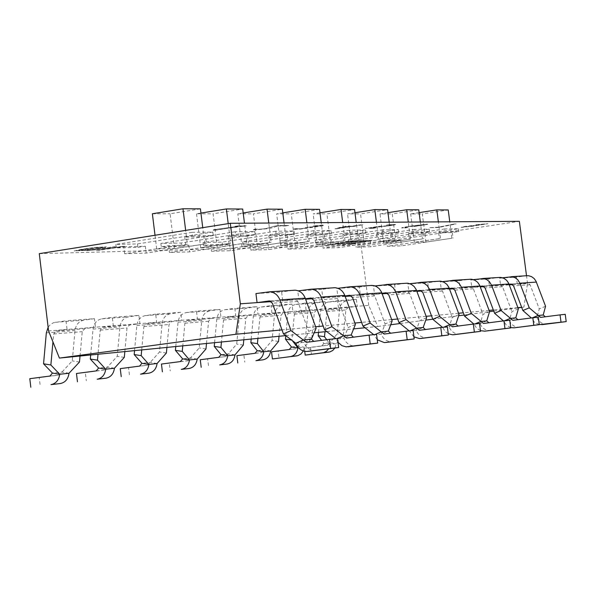 <?xml version="1.0" encoding="UTF-8"?>
<svg xmlns="http://www.w3.org/2000/svg" width="596" height="596" viewBox="0 0 596 596"><rect width="100%" height="100%" fill="white"/><g stroke="black" fill="none" stroke-linecap="round" stroke-linejoin="round"><path stroke-width="0.45" stroke-dasharray="2.98 2.23" d="M444.839 228.931L379.764 238.743L394.016 238.437L458.436 228.745L444.839 228.931L445.212 231.799L438.619 232.79L439.773 232.768L440.511 238.489L414.354 242.386L425.954 242.095L451.895 238.236L451.157 232.574L439.773 232.768L438.365 221.876M445.212 231.799L458.808 231.576L451.157 232.574L449.764 221.794M425.954 242.095L422.326 213.942L448.222 209.934M419.107 212.623L410.689 213.934L422.326 213.942M414.354 242.386L410.689 213.934M451.895 238.236L401.458 245.88L387.288 246.275L440.511 238.489M452.29 232.552L453.02 238.214M414.846 229.333L348.369 239.413L363.418 239.093L429.224 229.14L414.846 229.333L415.226 232.284L408.498 233.297L409.713 233.282L410.473 239.167L383.75 243.168L395.997 242.855L422.497 238.899L421.752 233.073L409.713 233.282L408.275 222.077M415.226 232.284L429.597 232.053L421.752 233.073L420.322 221.995M395.997 242.855L392.287 213.919L418.75 209.807M387.966 212.668L380.002 213.912L392.287 213.919M383.75 243.168L380.002 213.912M422.497 238.899L371.025 246.737L356.05 247.161L410.473 239.167M422.937 233.051L423.689 238.869M383.109 229.765L315.172 240.128L331.093 239.786L398.329 229.557L383.109 229.765L383.504 232.798L376.62 233.841L377.909 233.818L378.683 239.883L351.364 243.995L364.335 243.66L391.416 239.592L390.648 233.602L377.909 233.818L376.434 222.293M383.504 232.798L398.717 232.552L390.648 233.602L389.188 222.211M364.335 243.66L360.535 213.897L387.579 209.665M354.978 212.727L347.535 213.89L360.535 213.897M351.364 243.995L347.535 213.89M391.416 239.592L338.863 247.653L323.025 248.1L378.683 239.883M391.907 233.58L392.675 239.562M349.472 230.22L280.016 240.881L296.882 240.523L365.616 229.996L349.472 230.22L349.874 233.341L342.834 234.422L344.205 234.399L344.995 240.635L317.065 244.867L330.81 244.516L358.494 240.33L357.712 234.168L344.205 234.399L342.693 222.524M349.874 233.341L366.004 233.081L357.712 234.168L356.214 222.435M330.81 244.516L326.921 213.882L354.568 209.516M319.978 212.787L313.138 213.875L326.921 213.882M317.065 244.867L313.138 213.875M358.494 240.33L304.824 248.614L288.039 249.091L344.995 240.635M359.045 234.146L359.828 240.3M334.892 348.019L336.293 343.721L343.43 334.736L345.829 309.965L347.982 307.551L357.22 306.277L356.341 299.348L337.567 300.734L338.454 307.774L329.096 309.063L326.928 311.522L324.976 331.726M356.341 299.348L347.103 300.63C342.834 301.539 340.338 304.362 339.601 309.1L337.202 333.842L327.897 345.211L310.568 347.468L311.44 354.382M318.517 332.367L320.618 310.643C321.363 305.822 323.896 302.954 328.21 302.038L337.567 300.734M343.43 334.736L337.202 333.842M326.705 339.705L330.147 344.399L323.866 343.475L321.579 340.376M304.712 351.297L304.318 348.161L321.713 345.896L323.866 343.475L330.042 342.804L336.293 343.721L330.147 344.399L328.672 348.824M365.043 327.755L377.752 326.489L368.738 305.361L325.938 308.773L325.036 301.658L305.219 303.118L306.128 310.36L296.577 311.678L294.364 314.196L291.884 340.07L292.286 340.599M304.318 348.161L310.568 347.468M509.066 284.285L500.603 285.454L499.649 278.176L516.36 277.118L517.298 284.277L527.639 282.891L530.09 284.724L539.268 308.907L536.892 317.594L543.224 314.964M499.649 278.176L502.51 277.781M509.692 276.782L526.268 275.747L516.36 277.118M545.571 306.284L539.268 308.907M565.239 314.33L545.347 316.789M539.276 324.634L534.627 322.488L531.58 318.16L536.892 317.594L538.635 320.603L541.228 322.823L544.357 323.993L547.098 324.068M531.349 317.959L532.392 317.824M480.071 286.341L471.794 287.481L470.825 280.001L488.497 278.883L489.458 286.236L509.282 284.843M512.612 284.605L527.534 283.554L523.899 307.104L521.664 307.312M325.036 301.658L315.612 302.969C311.261 303.9 308.706 306.798 307.953 311.663L305.51 337.075L295.802 348.772L278.123 351.074L279.017 358.181M285.782 335.66L287.92 313.287C288.68 308.341 291.265 305.398 295.668 304.452L305.219 303.118M303.334 350.94L304.37 347.245L311.864 337.999L314.315 312.557L316.506 310.076L325.938 308.773L292.904 311.41L291.988 304.094L271.031 305.644L271.962 313.086L262.21 314.435L259.945 317.027L257.919 338.386M311.864 337.999L305.51 337.075M291.511 340.011L291.884 340.07M298.596 347.878L304.37 347.245L297.993 346.298L291.474 347.014M271.53 351.811L278.123 351.074M470.825 280.001L473.418 279.636M481.091 278.563L498.621 277.468L488.497 278.883M518.371 308.877L511.927 311.574L509.297 320.529L515.778 317.832M538.3 317.184L517.939 319.709M510.742 327.621L506.473 325.297L503.68 321.125L509.297 320.529L511.085 323.628L513.737 325.908L516.933 327.115L519.749 327.189M503.419 320.901L504.551 320.767M484.079 286.616L500.029 284.821L502.532 286.706L511.927 311.574M449.332 288.524L441.293 289.634L440.295 281.93L459.017 280.746L460 288.315L480.279 286.885M291.988 304.094L282.362 305.443C277.922 306.396 275.315 309.369 274.547 314.375L272.059 340.487L261.905 352.534L243.868 354.888L244.777 362.189M251.192 339.05L253.367 316.089C254.149 311 256.787 307.976 261.279 307.007L271.031 305.644M279.032 336.286L281.044 315.299L283.279 312.744L292.904 311.41L257.971 314.204L257.025 306.672L234.831 308.311L235.785 315.969L225.832 317.355L223.515 320.03L221.444 342M278.541 341.448L272.059 340.487M270.651 350.97L264.14 349.994L257.248 350.746M236.895 355.663L243.868 354.888M440.295 281.93L442.59 281.61M450.8 280.455L469.372 279.293L459.017 280.746M489.577 311.626L482.983 314.397L480.093 323.635L486.723 320.864M509.774 320.216L488.921 322.794M480.45 330.683L476.644 328.217L474.14 324.269L480.093 323.635C481.985 328.038 485.166 330.348 489.636 330.571L490.784 330.497M473.85 324.023L475.027 323.896M453.854 288.747L470.81 286.862L473.38 288.799L482.983 314.397M416.701 290.833L408.93 291.913L407.91 283.979L427.772 282.72L428.777 290.513L449.533 289.053M257.025 306.672L247.198 308.05C242.661 309.033 240.009 312.095 239.22 317.236L236.686 344.101L226.055 356.512L207.639 358.919L208.57 366.428M214.582 342.685L216.802 319.054C217.592 313.816 220.289 310.702 224.878 309.711L234.831 308.311M243.809 339.787L245.85 318.19L248.137 315.567L257.971 314.204L220.96 317.154L219.999 309.406L196.456 311.142L197.432 319.039L187.256 320.454L184.894 323.203L182.778 345.836M243.302 345.091L236.686 344.101M234.988 354.903L228.335 353.897L221.041 354.695M200.263 359.738L207.639 358.919M407.91 283.979L409.854 283.703M418.66 282.467L438.373 281.23L427.772 282.72M459.062 314.546L452.312 317.392L449.123 326.928L455.91 324.075M479.512 323.419L458.138 326.064M448.252 333.775L444.981 331.257L442.806 327.606L449.123 326.928C451.053 331.465 454.316 333.849 458.89 334.088L460.067 334.006M442.493 327.346L443.715 327.219M421.789 291.012L439.848 289.023L442.47 291.019L452.312 317.392M381.984 293.306L374.534 294.342L373.491 286.155L394.612 284.814L395.64 292.852L416.895 291.355M313.757 230.697L242.721 241.678L260.623 241.298L330.899 230.466L313.757 230.697L314.166 233.923L306.962 235.033L308.415 235.003L309.227 241.44L280.656 245.79L295.251 245.425L323.568 241.112L322.764 234.764L308.415 235.003L306.873 222.77M314.166 233.923L331.309 233.647L322.764 234.764L321.237 222.673M295.251 245.425L291.273 213.86L319.545 209.367M282.795 212.869L276.641 213.852L291.273 213.86M280.656 245.79L276.641 213.852M323.568 241.112L268.736 249.635L250.923 250.141L309.227 241.44M324.179 234.735L324.984 241.082M275.762 231.211L203.08 242.535L222.114 242.125L294.007 230.965L275.762 231.211L276.179 234.541L268.811 235.681L270.361 235.658L271.187 242.289L241.954 246.781L257.479 246.386L286.452 241.946L285.626 235.398L270.361 235.658L268.774 223.031M276.179 234.541L294.424 234.243L285.626 235.398L284.054 222.926M257.479 246.386L253.404 213.837L282.333 209.203M243.19 212.966L237.834 213.822L253.404 213.837M241.954 246.781L237.834 213.822M286.452 241.946L230.414 250.722L211.468 251.259L271.187 242.289M287.13 235.368L287.957 241.916M235.264 231.762L160.875 243.436L181.147 243.004L254.723 231.494L235.264 231.762L235.696 235.196L228.149 236.374L229.795 236.344L230.652 243.198L200.718 247.832L217.264 247.407L246.923 242.833L246.081 236.068L229.795 236.344L228.208 223.627M235.696 235.196L255.148 234.884L246.081 236.068L244.472 223.195M217.264 247.407L213.092 213.808L242.699 209.025M200.941 213.077L196.501 213.8L213.092 213.808M200.718 247.832L196.501 213.8M246.923 242.833L189.64 251.877L169.458 252.451L230.652 243.198M247.683 236.038L248.532 242.795M219.999 309.406L209.956 310.821C205.322 311.827 202.61 314.971 201.813 320.268L199.22 347.922L188.075 360.722L169.271 363.18L170.218 370.921M175.768 346.537L178.033 322.198C178.837 316.804 181.586 313.6 186.28 312.58L196.456 311.142M206.499 343.482L208.585 321.251L210.917 318.555L220.96 317.154L181.683 320.29L180.7 312.304L155.683 314.152L156.681 322.287L146.281 323.747L143.867 326.578L141.714 349.912M205.985 348.951L199.22 347.922M197.194 359.083L190.407 358.032L182.674 358.881M161.449 364.052L169.271 363.18M180.7 312.304L170.441 313.757C165.71 314.785 162.931 318.033 162.119 323.486L159.475 351.983L147.778 365.192L128.565 367.71L129.533 375.681M134.547 350.627L136.856 325.535C137.683 319.978 140.492 316.67 145.282 315.627L155.683 314.152M166.91 347.416L169.041 324.507L171.417 321.728L181.683 320.29L139.933 323.628L138.92 315.388L112.286 317.348L113.307 325.751L102.676 327.249L100.21 330.169L98.012 354.248M166.388 353.041L159.475 351.983M157.091 363.508L150.155 362.428L141.937 363.322M120.258 368.633L128.565 367.71M138.92 315.388L128.438 316.878C123.603 317.936 120.764 321.281 119.938 326.906L117.241 356.289L104.933 369.945L85.295 372.522L86.293 380.747M90.689 354.978L93.043 329.089C93.885 323.352 96.761 319.94 101.663 318.867L112.286 317.348M124.84 351.588L127.008 327.964L129.444 325.096L139.933 323.628L95.457 327.182L94.429 318.666L66.007 320.767L67.057 329.446L56.18 330.981L53.662 333.998L52.947 341.903M124.303 357.391L117.241 356.289M114.454 368.216L107.362 367.091L98.616 368.045M76.459 373.506L85.295 372.522M373.491 286.155L375.04 285.931M384.502 284.597L405.466 283.286L394.612 284.814M426.647 317.638L419.74 320.574L416.217 330.43L423.175 327.487M447.35 326.832L425.44 329.536M413.929 336.852L409.497 331.145L416.217 330.43C418.198 335.108 421.536 337.567 426.229 337.813L427.429 337.738M409.176 330.884L410.428 330.75M387.705 293.411L406.971 291.317L409.661 293.381L419.74 320.574M344.972 295.936L337.917 296.927L336.844 288.471L359.336 287.048L360.394 295.34L382.163 293.806M336.844 288.471L337.939 288.315M348.124 286.87L370.459 285.477L359.336 287.048M392.168 320.931L385.09 323.956L381.202 334.155L388.324 331.123M413.11 330.467L390.633 333.238M377.268 339.78L374.042 334.915L381.202 334.155C383.235 338.982 386.655 341.523 391.46 341.784L392.697 341.702M373.707 334.647L374.996 334.512M351.416 295.974L372.001 293.761L374.757 295.892L385.09 323.956M305.45 298.752L298.842 299.676L297.747 290.937L321.758 289.425L322.838 297.985L345.151 296.413M297.747 290.937L298.313 290.855M309.309 289.291L333.149 287.801L321.758 289.425M355.41 324.447L348.153 327.562L343.855 338.126L351.163 335.004M376.575 334.341L353.51 337.18M337.999 342.26L336.211 338.938L343.855 338.126C345.941 343.117 349.45 345.747 354.382 346.015L355.641 345.933M335.853 338.662L337.194 338.521M312.684 298.7L334.736 296.361L337.56 298.566L348.153 327.562M255.937 293.582L281.625 291.958L282.735 300.816L305.614 299.199M192.009 232.343L115.84 244.405L137.482 243.935L212.809 232.06L192.009 232.343L192.448 235.897L184.715 237.119L203.884 236.791L202.752 227.672M187.36 244.174L156.703 248.949L174.382 248.502L206.462 243.742L146.176 253.106L124.624 253.717L187.36 244.174L185.654 230.391M174.382 248.502L170.098 213.785L200.412 208.838M204.748 243.779L203.884 236.791L205.598 236.761L206.462 243.742M156.703 248.949L155.02 235.256M152.375 213.77L170.098 213.785M94.429 318.666L83.708 320.201C78.761 321.289 75.863 324.738 75.014 330.549L72.265 360.885L59.287 375.011L39.224 377.648L40.245 386.133M48.127 327.234L50.191 324.701L53.372 322.764L66.007 320.767M80.028 356.035L82.248 331.644L84.736 328.687L95.457 327.182L48.574 330.922M79.484 362.025L72.265 360.885M69.024 373.238L61.775 372.068L52.448 373.081M29.8 378.691L39.224 377.648M267.798 291.884L293.306 290.289L281.625 291.958M316.133 328.195L308.691 331.413L303.945 342.372L311.44 339.146M337.515 338.483L313.824 341.396M295.765 343.244L303.945 342.372C306.083 347.535 309.682 350.262 314.74 350.545L316.036 350.463M271.262 301.621L282.735 300.816L294.931 299.147L297.829 301.42L308.691 331.413M92.492 250.126L124.847 246.304L98.549 250.454L117.352 247.221L86.822 250.752L115.296 246.528M115.296 246.558L86.822 250.752L117.352 247.258L96.53 250.506M96.537 250.536L124.847 246.304M124.855 246.342L122.456 246.364M122.456 246.394L92.492 250.164M350.56 244.405L327.211 245.008L349.01 240.888L372.18 240.359L367.225 241.291L347.461 241.752L343.981 242.408L363.769 241.931L358.859 242.855L339.035 243.339L335.585 243.995L355.432 243.496L350.56 244.435L355.432 243.496L335.585 243.995M335.593 244.017L339.035 243.339L358.859 242.877L363.776 241.961L343.989 242.438L347.461 241.752M347.468 241.782L367.225 241.32L372.18 240.359M372.187 240.389L349.01 240.888M349.01 240.918L327.211 245.008M327.211 245.03L350.56 244.435M363.418 239.093L363.769 241.931M234.846 226.338L246.29 225.81L213.212 230.294L215.32 229.825L213.428 229.728L238.042 226.309L234.846 226.338L238.042 226.309M238.05 226.346L213.435 229.758L215.327 229.862L213.219 230.332L215.074 230.272M215.081 230.309L240.307 226.286M240.315 226.324L243.414 226.256M243.421 226.294L246.29 225.81M246.29 225.839L237.73 225.884M237.737 225.921L234.846 226.376M274.704 226.13L278.615 225.519L288.747 225.43L277.49 226.003L272.275 227.784L267.671 228.626L255.244 229.855L252.585 229.654L256.481 229.043L258.239 229.363L265.622 228.626L274.704 226.13L265.622 228.655L258.239 229.4L256.608 229.043M256.615 229.073L252.592 229.691L255.252 229.892L267.671 228.663L272.283 227.821L277.49 226.003M277.498 226.033L285.566 225.929M285.573 225.959L288.747 225.43M288.747 225.467L278.615 225.519M278.615 225.556L274.704 226.167M296.659 228.573L298.127 228.894L304.556 228.283L307.037 227.724L305.167 227.635L320.425 225.742L313.123 225.929L322.823 225.042L324.12 225.392L309.652 227.381L306.292 228.32L295.221 229.371L292.755 229.162L296.54 228.573M296.54 228.611L292.763 229.199L300.004 229.132L319.463 226.353L324.127 225.43L322.831 225.079L313.272 225.929M313.272 225.966L320.425 225.742M320.432 225.772L305.167 227.635M305.174 227.665L307.044 227.761L300.853 228.745M300.861 228.775L296.719 228.79M362.822 224.766L334.989 228.804L345.546 226.234L351.983 226.175L360.967 224.789M349.167 226.607L344.264 226.659L339.005 228.179L349.174 226.636L339.012 228.208L344.264 226.659M344.264 226.689L349.174 226.636M360.975 224.819L351.983 226.204L341.858 226.838L334.997 228.842L336.792 228.782M336.8 228.819L351.037 226.584M351.044 226.622L352.757 226.569M352.765 226.599L355.566 226.137M355.566 226.167L353.845 226.152M353.853 226.189L362.822 224.804M394.328 224.409L395.595 224.543L395.141 224.766L390.201 225.698L370.004 227.963L375.778 227.895L372.805 228.35L365.236 228.439L378.363 226.428L388.331 225.72L392.116 224.945L385.664 225.221L394.336 224.446L389.3 224.67M389.307 224.699L385.664 225.258L392.123 224.975L388.339 225.75L378.371 226.458L365.236 228.439L372.805 228.35M372.805 228.38L375.778 227.895M375.778 227.925L370.004 227.963M370.012 227.992L376.791 226.92M376.791 226.949L390.201 225.728L395.148 224.796L395.602 224.573L394.336 224.446M404.893 228.007L408.081 227.523L404.744 227.553L410.219 226.42L415.151 226.405L428.435 224.252L415.151 226.376L410.212 226.391L404.744 227.523L408.074 227.493L404.893 227.977L401.54 227.903L402.658 227.486L411.657 225.914L427.436 224.118L411.657 225.944L402.658 227.516L401.548 227.933L404.893 227.977M421.29 225.385L424.71 224.536L412.618 226.026L421.29 225.385L416.075 226.085L412.618 226.026M412.626 226.055L424.717 224.565L421.29 225.422M454.413 223.954L437.077 227.568L429.276 227.665L438.485 227.158L454.413 223.954L438.485 227.158M438.492 227.18L429.276 227.694L437.077 227.568M437.084 227.597L440.705 227.016M440.712 227.046L456.149 223.94M456.156 223.969L454.42 223.984M476.085 224.699L487.968 223.686L471.6 226.391L461.08 227.247L471.786 225.623M473.634 225.504L485.211 224.029L473.634 225.474M470.125 226.398L473.723 225.698L470.602 225.936L463.852 226.934L470.125 226.428L463.852 226.964L470.602 225.936M470.609 225.966L473.723 225.698M473.731 225.728L470.125 226.428M471.794 225.653L464.835 226.465L461.08 227.277L462.086 227.367L475.444 225.564M475.541 225.579L487.968 223.716L476.092 224.729M105.857 247.154L85.429 250.387L74.165 250.923L82.896 249.083L95.174 247.407L106.408 246.871L95.181 247.444L82.896 249.121L74.165 250.961L85.429 250.387M95.323 248.778L102.527 247.295L101.111 247.191L85.221 249.024L78.016 250.506L95.33 248.815L85.973 250.111L78.56 250.298L101.119 247.228L102.527 247.333L95.33 248.815M85.437 250.424L105.864 247.191M39.284 253.65L361.042 245.083L519.362 221.325M458.436 228.745L458.808 231.576M394.373 241.231L380.129 241.574L386.558 240.605L400.736 240.277L394.373 241.231L394.016 238.437M379.764 238.743L380.129 241.574M438.619 232.79L439.364 238.519M400.736 240.277L401.458 245.88M386.558 240.605L387.288 246.275M429.224 229.14L429.597 232.053M363.784 241.969L348.742 242.326L355.305 241.335L370.287 240.985L363.784 241.969M348.369 239.413L348.742 242.326M408.498 233.297L409.251 239.19M370.287 240.985L371.025 246.737M355.305 241.335L356.05 247.161M398.329 229.557L398.717 232.552M331.465 242.736L315.552 243.123L322.265 242.103L338.111 241.73L331.465 242.736L331.093 239.786M315.172 240.128L315.552 243.123M376.62 233.841L377.395 239.905M338.111 241.73L338.863 247.653M322.265 242.103L323.025 248.1M365.616 229.996L366.004 233.081M297.27 243.563L280.403 243.965L287.265 242.915L304.049 242.527L297.27 243.563L296.882 240.523M280.016 240.881L280.403 243.965M342.834 234.422L343.631 240.665M304.049 242.527L304.824 248.614M287.265 242.915L288.039 249.091M330.899 230.466L331.309 233.647M261.011 244.427L243.116 244.859L250.126 243.779L267.947 243.362L261.011 244.427L260.623 241.298M242.721 241.678L243.116 244.859M306.962 235.033L307.774 241.469M267.947 243.362L268.736 249.635M250.126 243.779L250.923 250.141M294.007 230.965L294.424 234.243M222.517 245.351L203.489 245.805L210.656 244.695L229.609 244.256L222.517 245.351L222.114 242.125M203.08 242.535L203.489 245.805M268.811 235.681L269.645 242.326M229.609 244.256L230.414 250.722M210.656 244.695L211.468 251.259M254.723 231.494L255.148 234.884M181.564 246.334L161.292 246.819L168.623 245.671L188.813 245.202L181.564 246.334L181.147 243.004M160.875 243.436L161.292 246.819M228.149 236.374L228.998 243.235M188.813 245.202L189.64 251.877M168.623 245.671L169.458 252.451M192.448 235.897L213.241 235.562L205.598 236.761M212.809 232.06L213.241 235.562M137.482 243.935L137.907 247.377L116.265 247.899L123.767 246.714L124.624 253.717M115.84 244.405L116.265 247.899M123.767 246.714L145.327 246.215L137.907 247.377M145.327 246.215L146.176 253.106M184.715 237.119L185.594 244.211M285.73 335.623L314.159 332.799M326.72 331.555L353.622 328.888M517.909 307.67L493.346 309.98M489.107 310.382L463.338 312.811M458.577 313.258L431.504 315.813M426.155 316.312L397.666 319.002M391.661 319.568L361.616 322.399M354.888 323.032L323.151 326.027M315.604 326.735L281.997 329.901M368.738 305.361L361.042 245.083M527.534 283.554L526.506 275.717M377.752 326.489L390.723 324.768M400.125 323.524L425.775 320.119M432.763 319.195L458.659 315.761M464.172 315.031L489.569 311.656M493.764 311.105L517.991 307.886M521.694 307.394L523.899 307.104M328.21 302.038L347.103 300.63M321.713 345.896L327.897 345.211M320.618 310.643L339.601 309.1M326.928 311.522L345.829 309.965M329.096 309.063L347.982 307.551M546.145 316.811L540.877 317.377M530.09 284.724L513.566 285.909M527.207 282.914L510.988 284.046M295.668 304.452L315.612 302.969M289.276 349.494L295.802 348.772M287.92 313.287L307.953 311.663M294.364 314.196L314.315 312.557M296.577 311.678L316.506 310.076M518.766 319.732L513.193 320.328M502.532 286.706L485.055 287.957M499.59 284.843L482.417 286.043M261.279 307.007L282.362 305.443M255.013 353.301L261.905 352.534M253.367 316.089L274.547 314.375M259.945 317.027L281.044 315.299M262.21 314.435L283.279 312.744M489.785 322.816L483.877 323.449M473.38 288.799L454.86 290.133M470.363 286.885L452.155 288.151M224.878 309.711L247.198 308.05M218.754 357.324L226.055 356.512M216.802 319.054L239.22 317.236M223.515 320.03L245.85 318.19M225.832 317.355L248.137 315.567M459.039 326.094L452.766 326.764M442.47 291.019L422.817 292.435M439.386 289.045L420.053 290.394M186.28 312.58L209.956 310.821M180.335 361.586L188.075 360.722M178.033 322.198L201.813 320.268M184.894 323.203L208.585 321.251M187.256 320.454L210.917 318.555M145.282 315.627L170.441 313.757M139.553 366.108L147.778 365.192M136.856 325.535L162.119 323.486M143.867 326.578L169.041 324.507M146.281 323.747L171.417 321.728M101.663 318.867L128.438 316.878M96.172 370.921L104.933 369.945M93.043 329.089L119.938 326.906M100.21 330.169L127.008 327.964M102.676 327.249L129.444 325.096M426.378 329.573L419.711 330.288M409.661 293.381L388.763 294.886M406.502 291.34L385.925 292.778M391.617 333.283L384.509 334.036M374.757 295.892L352.489 297.493M371.517 293.783L349.591 295.318M354.538 337.232L346.939 338.036M337.56 298.566L313.787 300.272M334.237 296.391L310.807 298.022M55.145 322.317L83.708 320.201M49.952 376.046L59.287 375.011M46.332 332.873L75.014 330.549M53.662 333.998L82.248 331.644M56.18 330.981L84.736 328.687M314.897 341.456L306.776 342.32M297.829 301.42L272.394 303.252M294.424 299.17L269.34 300.92M541.488 317.296L545.809 316.834M511.085 284.046L527.639 282.891M540.736 324.738L546.01 324.135M513.819 320.246L518.423 319.754M482.514 286.043L500.029 284.821M513.052 327.904L518.624 327.264M484.511 323.367L489.428 322.838M452.26 288.159L470.81 286.862M483.728 331.249L489.636 330.571M453.422 326.675L458.682 326.116M420.158 290.401L439.848 289.023M452.625 334.803L458.89 334.088M420.374 330.199L426.013 329.595M386.037 292.778L406.971 291.317M419.562 338.573L426.229 337.813M385.187 333.946L391.237 333.306M349.696 295.318L372.001 293.761M384.353 342.596L391.46 341.784M347.647 337.947L354.151 337.254M310.926 298.03L334.736 296.361M346.79 346.887L354.382 346.015M307.491 342.223L314.502 341.478M269.452 300.92L294.931 299.147M306.612 351.469L314.74 350.545"/><path stroke-width="0.89" d="M449.764 221.794L448.222 209.934L436.808 209.881L419.107 212.623M438.365 221.876L436.808 209.881M420.322 221.995L418.75 209.807L406.688 209.747L387.966 212.668M408.275 222.077L406.688 209.747M389.188 222.211L387.579 209.665L374.81 209.606L354.978 212.727M376.434 222.293L374.81 209.606M356.214 222.435L354.568 209.516L341.031 209.457L319.978 212.787M342.693 222.524L341.031 209.457M321.579 340.376L318.19 335.779L324.492 336.695L326.705 339.705M328.672 348.824L326.474 351.267L323.628 352.676L305.197 355.112L304.712 351.297M305.197 355.112L329.819 351.945L332.687 350.515L334.892 348.019M318.19 335.779L318.517 332.367M324.976 331.726L324.492 336.695M502.51 277.781L512.091 276.767L515.13 277.729L517.723 279.688L519.928 283.219L529.263 307.841L540.542 317.392L560.054 314.882L561.022 322.198L539.276 324.634M531.349 317.959L522.871 310.509L513.566 285.909L511.085 284.046L509.066 284.285M522.871 310.509L529.263 307.841M545.347 316.789L543.224 314.964L545.571 306.284L536.042 281.305L534.195 278.6L531.632 276.678L528.637 275.732L526.268 275.747M541.838 324.664L566.2 321.609L565.239 314.33L560.054 314.882M532.392 317.824L537.942 315.515L543.224 314.964M509.282 284.843L512.612 284.605M566.2 321.609L561.022 322.198M292.286 340.599L297.881 347.96L291.474 347.014L285.447 339.124L291.511 340.011M298.596 347.878L297.881 347.96C297.113 352.877 294.551 355.782 290.178 356.669L272.424 358.948L271.53 351.811L289.276 349.494L291.474 347.014M272.424 358.948L297.866 355.663L301.04 353.935L303.334 350.94M285.447 339.124L285.782 335.66M473.418 279.636L483.55 278.555L486.656 279.546L489.309 281.558L491.566 285.193L501.109 310.531L512.851 320.343L532.817 317.765L533.8 325.297L514.177 327.822L510.742 327.621M503.419 320.901L494.576 313.265L485.055 287.957L482.514 286.043L480.071 286.341M494.576 313.265L501.109 310.531M517.939 319.709L515.778 317.832L518.371 308.877L508.619 283.197L506.727 280.411L504.112 278.429L501.05 277.46L498.621 277.468M514.177 327.822L539.283 324.671L538.3 317.184L532.817 317.765M504.551 320.767L510.191 318.413L515.778 317.832M480.279 286.885L484.079 286.616M539.283 324.671L533.8 325.297M270.651 350.97L263.79 351.722L257.248 350.746L250.849 342.655L257.42 343.631L263.79 351.722C263.007 356.78 260.392 359.76 255.93 360.669L262.821 359.865C267.269 358.963 269.876 355.998 270.651 350.97L278.541 341.448L279.032 336.286M237.811 363.001L236.895 355.663L255.013 353.301L257.248 350.746M250.849 342.655L251.192 339.05M257.919 338.386L257.42 343.631M442.59 281.61L453.31 280.448L456.491 281.468L459.211 283.547L461.52 287.279L471.294 313.377L483.52 323.472L503.955 320.827L504.968 328.582L484.883 331.175L480.45 330.683M473.85 324.023L464.604 316.193L454.86 290.133L452.26 288.159L449.332 288.524M464.604 316.193L471.294 313.377M488.921 322.794L486.723 320.864L489.577 311.626L479.601 285.193L477.672 282.325L474.99 280.291L471.853 279.286L469.372 279.293M484.883 331.175L510.779 327.919L509.774 320.216L503.955 320.827M475.027 323.896L480.801 321.475L486.723 320.864M449.533 289.053L453.854 288.747M510.779 327.919L504.968 328.582M234.988 354.903L227.724 355.708L221.041 354.695L214.232 346.395L220.937 347.401L227.724 355.708C226.927 360.908 224.252 363.977 219.693 364.908L226.994 364.052C231.531 363.128 234.191 360.081 234.988 354.903L243.302 345.091L243.809 339.787M201.195 367.292L200.263 359.738L218.754 357.324L221.041 354.695M214.232 346.395L214.582 342.685M221.444 342L220.937 347.401M409.854 283.703L421.238 282.459L424.486 283.51L427.272 285.648L429.634 289.5L439.647 316.401L452.409 326.787L473.336 324.075L474.371 332.069L452.625 334.803L448.252 333.775M442.493 327.346L432.8 319.3L422.817 292.435L420.158 290.401L416.701 290.833M432.8 319.3L439.647 316.401M458.138 326.064L455.91 324.075L459.062 314.546L448.848 287.309L446.866 284.359L444.124 282.258L440.913 281.223L438.373 281.23M453.802 334.721L480.547 331.369L479.512 323.419L473.336 324.075M443.715 327.219L449.622 324.731L455.91 324.075M416.895 291.355L421.789 291.012M480.547 331.369L474.371 332.069M321.237 222.673L319.545 209.367L305.167 209.3L282.795 212.869M306.873 222.77L305.167 209.3M284.054 222.926L282.333 209.203L267.03 209.136L243.19 212.966M268.774 223.031L267.03 209.136M244.472 223.195L242.699 209.025L226.383 208.95L200.941 213.077M228.208 223.627L226.383 208.95M197.194 359.083L189.491 359.932L182.674 358.881L175.41 350.351L182.264 351.402L189.491 359.932C188.679 365.288 185.952 368.44 181.296 369.393L189.036 368.492C193.67 367.538 196.389 364.402 197.194 359.083L205.985 348.951L206.499 343.482M162.403 371.829L161.449 364.052L180.335 361.586L182.674 358.881M175.41 350.351L175.768 346.537M182.778 345.836L182.264 351.402M157.091 363.508L148.903 364.417L141.937 363.322L134.182 354.56L141.185 355.648L148.903 364.417C148.076 369.937 145.29 373.185 140.537 374.161L148.754 373.2C153.485 372.224 156.264 368.998 157.091 363.508L166.388 353.041L166.91 347.416M121.234 376.65L120.258 368.633L139.553 366.108L141.937 363.322M134.182 354.56L134.547 350.627M141.714 349.912L141.185 355.648M114.454 368.216L105.738 369.185L98.616 368.045L90.316 359.038L97.476 360.17L105.738 369.185C104.889 374.877 102.035 378.229 97.185 379.227L105.932 378.207C110.767 377.208 113.605 373.878 114.454 368.216L124.303 357.391L124.84 351.588M77.458 381.775L76.459 373.506L96.172 370.921L98.616 368.045M90.316 359.038L90.689 354.978M98.012 354.248L97.476 360.17M375.04 285.931L387.139 284.59L390.469 285.678L393.323 287.89L395.744 291.861L406.003 319.612L419.338 330.311L440.779 327.532L441.845 335.779L419.562 338.573L413.929 336.852M409.176 330.884L398.992 322.6L388.763 294.886L386.037 292.778L381.984 293.306M398.992 322.6L406.003 319.612M425.44 329.536L423.175 327.487L426.647 317.638L416.187 289.552L414.153 286.512L411.344 284.344L408.066 283.279L405.466 283.286M420.769 338.498L448.408 335.026L447.35 326.832L440.779 327.532M410.428 330.75L416.485 328.187L423.175 327.487M382.163 293.806L387.705 293.411M448.408 335.026L441.845 335.779M337.939 288.315L349.941 286.78C354.493 287.22 357.727 289.753 359.649 294.379L370.168 323.039L381.202 331.868L384.129 334.058L406.107 331.212L407.202 339.727L384.353 342.596L377.268 339.78M373.707 334.647L362.979 326.116L352.489 297.493L349.696 295.318L344.972 295.936M362.979 326.116L370.168 323.039M390.633 333.238L388.324 331.123L392.168 320.931L381.44 291.943L379.361 288.807L376.486 286.564L373.99 285.626L370.459 285.477M385.59 342.514L414.198 338.93L413.11 330.467L406.107 331.212M374.996 334.512L381.202 331.868L388.324 331.123M345.151 296.413L351.416 295.974M414.198 338.93L407.202 339.727M298.313 290.855L311.172 289.202C315.835 289.656 319.151 292.278 321.125 297.061L331.912 326.69L346.552 338.066L369.095 335.138L370.22 343.937L346.075 346.857L341.94 345.673L337.999 342.26M335.853 338.662L324.544 329.864L313.787 300.272L310.926 298.03L305.45 298.752M324.544 329.864L331.912 326.69M353.51 337.18L351.163 335.004L355.41 324.447L344.786 295.415C342.842 290.721 339.578 288.159 334.982 287.719L333.149 287.801M348.057 346.805L377.693 343.087L376.575 334.341L369.095 335.138M337.194 338.521L343.557 335.794L351.163 335.004M305.614 299.199L312.684 298.7M377.693 343.087L370.22 343.937M202.752 227.672L200.412 208.838L182.979 208.764L152.375 213.77L155.02 235.256M185.654 230.391L182.979 208.764M69.024 373.238L59.727 374.266L52.448 373.081L43.553 363.813L50.869 364.983L59.727 374.266C58.862 380.144 55.949 383.6 50.988 384.629L60.315 383.541C65.262 382.513 68.16 379.078 69.024 373.238L79.484 362.025L80.028 356.035M30.821 387.236L29.8 378.691L49.952 376.046L52.448 373.081M43.553 363.813L46.332 332.873L48.127 327.234M52.947 341.903L50.869 364.983M295.765 343.244L283.435 333.879L272.394 303.252L269.452 300.92L257.07 302.626L255.937 293.582L269.705 291.794C274.495 292.264 277.892 294.975 279.919 299.93L290.997 330.601L306.374 342.342L329.506 339.333L330.661 348.444L306.612 351.469C301.531 351.186 297.918 348.436 295.765 343.244L303.297 339.996L311.44 339.146L316.133 328.195L305.234 298.164C303.245 293.314 299.892 290.662 295.184 290.2L293.306 290.289M283.435 333.879L290.997 330.601M313.824 341.396L311.44 339.146M307.916 351.387L338.662 347.535L337.515 338.483L329.506 339.333M281.997 329.901L235.941 334.244L240.337 303.804L271.262 301.621M338.662 347.535L330.661 348.444M526.506 275.717L519.362 221.325L230.302 223.291L39.284 253.65L48.574 330.922L59.399 358.084L285.73 335.623M314.159 332.799L326.72 331.555M353.622 328.888L365.043 327.755M521.664 307.312L517.909 307.67M493.346 309.98L489.107 310.382M463.338 312.811L458.577 313.258M431.504 315.813L426.155 316.312M397.666 319.002L391.661 319.568M361.616 322.399L354.888 323.032M323.151 326.027L315.604 326.735M240.337 303.804L230.302 223.291M390.723 324.768L400.125 323.524M425.775 320.119L432.763 319.195M458.659 315.761L464.172 315.031M489.569 311.656L493.764 311.105M517.991 307.886L521.694 307.394M235.941 334.244L59.399 358.084M322.6 352.877L328.776 352.154M536.37 282.072L519.928 283.219M290.178 356.669L296.696 355.901M508.954 283.979L491.566 285.193M255.93 360.669L262.821 359.865M479.944 285.998L461.52 287.279M219.693 364.908L226.994 364.052M449.19 288.144L429.634 289.5M181.296 369.393L189.036 368.492M140.537 374.161L148.754 373.2M97.185 379.227L105.932 378.207M416.544 290.416L395.744 291.861M385.925 292.778L385.552 292.807M381.805 292.83L359.649 294.379M349.591 295.318L349.204 295.34M344.786 295.415L321.125 297.061M310.807 298.022L310.419 298.052M50.988 384.629L60.315 383.541M305.234 298.164L279.919 299.93M269.34 300.92L268.938 300.95M540.542 317.392L541.488 317.296M511.301 276.7L527.855 275.665M512.851 320.343L513.819 320.246M482.738 278.488L500.253 277.393M483.52 323.472L484.511 323.367M452.491 280.373L471.041 279.219M452.409 326.787L453.422 326.675M420.389 282.385L440.079 281.148M419.338 330.311L420.374 330.199M386.275 284.515L407.21 283.204M384.129 334.058L385.187 333.946M349.941 286.78L372.247 285.387M346.552 338.066L347.647 337.947M311.172 289.202L334.982 287.719M306.374 342.342L307.491 342.223M269.705 291.794L295.184 290.2"/></g></svg>
